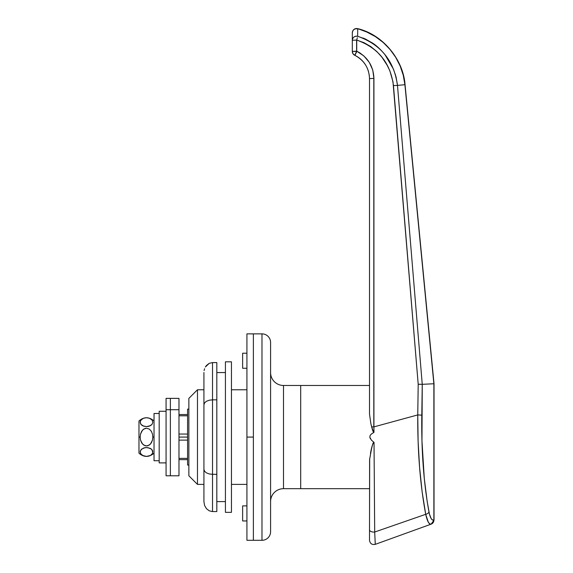 <?xml version="1.0" encoding="UTF-8"?>
<svg xmlns="http://www.w3.org/2000/svg" width="573" height="573" viewBox="0 0 573 573"><rect width="100%" height="100%" fill="white"/><g stroke="black" fill="none" stroke-linecap="round" stroke-linejoin="round"><path stroke-width="0.86" d="M197.47 484.393L188.868 475.791L188.868 398.371L197.47 389.769L203.924 389.769L197.47 389.769L197.47 484.393L203.924 484.393L197.47 484.393L197.47 389.769L188.868 398.371L188.868 475.791L197.47 484.393M261.983 333.858A8.602 8.602 0 0 1 270.585 342.461A8.602 8.602 0 0 0 261.983 333.858L253.381 333.858L261.983 333.858L261.983 540.303L253.381 540.303L261.983 540.303L261.983 333.858M270.585 531.701A8.602 8.602 0 0 1 261.983 540.303A8.602 8.602 0 0 0 270.585 531.701L270.585 342.461M283.492 488.69A12.9 12.9 0 0 0 270.585 501.597A12.9 12.9 0 0 1 283.492 488.69L300.696 488.69L283.492 488.69L283.492 385.471L300.696 385.471L300.696 488.69L300.696 385.471L283.492 385.471L283.492 488.69M270.585 372.565A12.9 12.9 0 0 0 283.492 385.471A12.9 12.9 0 0 1 270.585 372.565M246.927 505.895L242.63 505.895L242.63 520.95L246.927 520.95L242.63 520.95L242.63 505.895L246.927 505.895M246.927 484.393L231.449 484.393L246.927 484.393M231.449 389.769L246.927 389.769L231.449 389.769M246.927 540.303L246.927 333.858L246.927 437.077L253.381 437.077L253.381 333.858L253.381 540.303L253.381 437.077L246.927 437.077L246.927 540.303L253.381 540.303L253.381 333.858L253.381 540.303M270.585 344.273L270.585 529.882M242.63 368.267L246.927 368.267L242.63 368.267L242.63 353.212L242.63 368.267M187.579 434.04L178.977 434.04L187.579 434.04M166.07 475.791L166.07 398.371L166.07 409.709L170.374 409.709L170.374 398.371L170.374 409.709L178.977 409.709L178.977 398.371L178.977 437.077L187.579 437.077L187.579 465.04L188.868 465.04L187.579 465.04L187.579 409.122L187.579 437.077L178.977 437.077L178.977 475.791L178.977 409.709L166.07 409.709L166.07 475.791L170.374 475.791L170.374 409.709L170.374 475.791L178.977 475.791M188.868 409.122L187.579 409.122L188.868 409.122M434.026 383.745L433.876 520.083L432.493 519.962L431.147 518.551L429.428 514.067L427.15 501.289L424.278 478.355L421.964 440.888L422.251 384.318L434.026 383.745L434.026 520.083L434.026 383.745L405.047 84.675C403.335 60.165 383.444 34.824 357.745 28.65L366.863 32.059L375.437 36.643L383.215 42.474L390.012 49.414L395.692 57.3L400.133 65.945L403.234 75.149L404.903 84.689L397.483 85.406L404.903 84.689L433.876 383.752L422.244 384.318L397.483 85.406L396.093 77.097L393.45 69.118L384.992 54.722C380.794 49.629 376.74 45.804 372.822 43.247L365.545 39.093L357.659 36.285L357.695 28.808A4.298 4.126 180 0 0 352.309 32.797L352.309 51.42L356.607 51.183L356.607 40.074L352.309 40.303L352.309 51.42L356.721 51.183L352.309 51.42A4.298 4.298 0 0 0 354.766 55.302L356.721 51.183L354.916 55.373C359.264 57.465 362.809 60.638 365.56 64.899M369.678 458.622L369.513 529.739A4.298 2.342 0 0 0 374.692 532.03L425.71 514.31L422.129 491.82L419.579 467.296L418.111 441.375L417.753 414.924L373.925 426.885L373.961 432.343L372.98 431.319L373.961 432.343L371.125 434.227L370.108 435.566L369.829 437.249L371.447 440.171L374.033 442.399L374.692 532.03L375.272 544.35C371.977 544.966 370.051 543.619 369.513 540.303L369.599 459.517L371.856 446.961L373.095 443.13L374.033 442.399L371.447 440.171L369.829 437.228L370.108 435.566L371.139 434.212L373.961 432.343L373.338 432.013L372.464 429.872L370.853 423.633L371.648 426.914L373.811 426.885L373.811 78.386L369.513 78.616L369.513 414.028L370.853 423.633L369.513 414.035L369.513 78.616L369.513 377.492M369.513 385.471L300.696 385.471L369.513 385.471L369.513 381.425M300.696 488.69L369.513 488.69L300.696 488.69L300.696 385.471L300.696 488.69M370.946 450.786L371.863 446.94M371.54 448.215L371.261 449.361M373.875 442.327L372.608 444.39L370.452 453.236M373.102 443.115L372.615 444.369L373.102 443.115M373.095 443.13L374.033 442.399L373.438 442.549L374.033 442.399L371.469 440.193M373.954 431.433L373.94 432.35M372.98 431.319L371.648 426.914L373.768 432.379M373.596 432.3L373.961 432.343L373.925 426.885L371.648 426.914L372.5 429.972M403.234 75.149L404.903 84.689L433.876 383.752L433.876 520.413L433.489 521.996L432.3 523.507L431.19 524.13L429.75 523.894L428.289 522.132L426.921 518.887L425.71 514.31L374.692 532.03L374.362 489.134M370.423 438.846L369.829 437.242M418.111 441.339L418.254 445.078M370.831 451.309L370.932 450.836M374.033 442.943L374.19 465.011M374.362 489.156L374.635 524.811M373.961 432.343L373.954 431.254M369.513 529.739C369.513 543.634 369.513 543.634 369.513 529.739A4.298 2.342 180 0 0 374.692 532.03L374.033 442.399M369.248 74.97L369.513 78.616L373.925 78.386L373.811 426.885L373.925 78.386L372.751 70.056L369.313 62.378L363.891 55.946L356.721 51.183L356.721 40.074L364.013 42.689L370.745 46.563L376.748 51.47L381.976 57.236L386.331 63.632L389.776 70.579L392.978 81.724L418.204 384.282L417.753 414.924L373.925 426.885L373.925 78.386C373.395 66.117 367.716 57.078 356.9 51.269L360.51 53.332M367.243 68.037L368.503 71.482M361.191 59.635L360.553 59.069M368.396 71.124L367.236 68.022M369.506 78.386L369.248 74.934M433.876 520.083L433.876 520.083C431.87 520.721 430.237 518.028 428.984 512.004A4.298 2.442 169.4 0 1 425.71 514.31C427.329 521.451 429.148 524.725 431.19 524.13A4.298 4.14 -109.9 0 0 433.876 520.083M393.486 69.197L386.632 56.899M365.595 39.114L363.024 38.019M375.437 36.643L383.215 42.474M395.692 57.3L400.133 65.945M352.81 30.863L352.309 32.797L352.309 40.303L356.721 40.074L356.607 51.183L356.721 40.074C378.151 47.724 390.399 62.894 393.458 85.585L397.483 85.406C394.102 60.802 380.823 44.429 357.659 36.285L357.695 28.808C383.05 35.361 402.676 58.704 404.903 84.689L404.903 84.689M421.742 428.045L421.964 440.902M422.903 461.358L423.232 466.15M424.041 475.891L424.278 478.355M425.273 487.508L427.336 502.471M426.978 519.059L427.465 520.384M375.043 539.265L375.021 538.835M370.745 46.563L364.013 42.689M358.82 52.286L360.489 53.318M353.77 54.65L354.759 55.302L352.975 53.719L352.309 51.42A4.298 4.298 0 0 0 354.766 55.302L356.607 51.42L352.309 51.42M387.677 66.045L381.919 57.164M369.513 381.41L369.513 382.026M352.402 52.315L352.617 53.017M365.459 64.742L363.425 61.977M363.325 61.855L360.875 59.356M356.9 51.269L354.916 55.373C364.192 60.351 369.055 68.101 369.513 78.616M395.291 74.211L397.318 83.837M420.747 384.247L418.204 384.282L422.244 384.318L397.483 85.406L393.458 85.585L418.204 384.282L422.244 384.318L418.204 384.282L417.753 414.924C417.538 451.581 420.188 484.708 425.71 514.31A4.298 2.442 -10.6 0 0 428.984 512.004C423.712 483.118 421.32 450.836 421.8 415.16L421.972 441.081M428.296 522.139L425.789 514.654M352.309 40.303A4.298 4.147 0 0 1 357.659 36.285C354.529 35.963 352.746 37.302 352.309 40.303M357.323 37.682L356.721 40.074L357.323 37.682M421.8 415.16L417.753 414.924L421.8 415.16L422.244 384.318M178.977 415.79L187.579 415.79L178.977 415.79M178.977 440.121L187.579 440.121L178.977 440.121M187.579 458.371L178.977 458.371L187.579 458.371M357.745 28.65C355.153 28.206 353.391 29.209 352.459 31.665L352.309 32.797C352.753 29.789 354.551 28.464 357.695 28.808L355.618 28.786M216.823 372.565L225.425 372.565L216.823 372.565M225.425 501.597L216.823 501.597L225.425 501.597M216.823 362.587L216.823 492.952L216.823 474.329L212.526 474.329L212.526 511.574L216.823 511.574L216.823 492.952L216.823 511.574L212.526 511.574L212.526 474.329L216.823 474.329L216.823 399.832L212.526 399.832L212.526 474.329L212.526 399.832L216.823 399.832L216.823 362.587L212.526 362.587L212.526 399.832L209.231 400.212L206.438 401.286L204.575 402.898L203.924 404.796L203.924 501.647L204.575 505.443L206.438 508.666L209.231 510.822L212.526 511.574L209.231 510.822L206.438 508.666L204.575 505.443L203.924 501.647L203.924 469.359L204.575 471.264L206.438 472.875L209.231 473.95L212.526 474.329L209.231 473.95L206.438 472.875L204.575 471.264L203.924 469.359L203.924 404.796L204.575 402.898L206.438 401.286L209.231 400.212L212.526 399.832L212.526 362.587L216.823 362.587M203.924 372.514L203.924 404.796L203.924 372.514M204.575 368.718L204.088 370.581L204.575 368.718M206.438 365.495L205.37 366.999L209.231 363.339L206.438 365.495M212.526 362.587L209.231 363.339L212.526 362.587M231.449 512.348L225.425 512.348L231.449 512.348L231.449 361.814L225.425 361.814L231.449 361.814L231.449 512.348M225.425 361.814L225.425 512.348L225.425 361.814M170.374 409.709L170.374 475.791L170.374 409.709M154.03 437.077L152.833 437.077L152.482 440.057L150.477 444.054L147.999 445.708L146.516 445.944L145.026 445.715L142.534 444.061L140.521 440.064L140.17 437.077L138.974 437.077L138.974 453.207L138.974 437.077L140.17 437.077L140.521 434.105L142.527 430.101L145.012 428.446L146.502 428.217L149.345 429.113L151.372 431.319L152.482 434.105L152.833 437.077L154.03 437.077M146.502 445.944L143.673 445.056L141.638 442.85L140.521 440.064L140.17 437.077L140.521 434.105L141.631 431.319L143.665 429.113L146.502 428.217L149.345 429.113L151.372 431.319L152.482 434.105L152.833 437.077L152.482 440.057L151.372 442.843L149.345 445.042L146.516 445.944M152.482 453.472L150.491 455.463L146.523 456.416L142.534 455.471L140.521 453.472L140.256 451.23L141.631 449.096L145.012 447.663L147.984 447.663L151.372 449.096L152.747 451.23L152.49 453.465L150.491 455.463L146.523 456.416L143.673 455.965L140.972 454.188L140.17 451.982L140.972 449.776L143.658 448L146.502 447.549L150.14 448.315M145.012 447.663L144.575 447.749M152.747 452.734L152.031 449.776L152.482 450.493M151.372 449.096L150.477 448.494M151.63 431.777L151.387 431.347M138.974 420.954L138.974 437.077L138.974 420.954C143.995 416.693 149.009 416.693 154.03 420.954M143.658 418.197L146.473 417.746L149.324 418.19L152.024 419.959L152.833 422.179L152.031 424.385L150.477 425.667L146.502 426.613L143.658 426.162L140.972 424.392L140.17 422.186L140.958 419.988L143.644 418.204L146.48 417.746L149.331 418.197L152.031 419.973L152.833 422.179L152.031 424.385L149.338 426.162L146.502 426.613L142.863 425.846M147.984 426.498L148.428 426.412M140.521 420.689L140.256 421.434L141.624 419.307L143.644 418.204M140.972 424.385L141.631 425.066L140.521 423.669L140.256 421.434M142.527 425.667L141.631 425.059M154.03 460.735L154.03 413.498L159.187 413.498L154.03 413.498L154.03 460.735L159.187 460.735M166.07 462.884L159.187 462.884L166.07 462.884M159.187 411.271L166.07 411.271L159.187 411.271L159.187 462.884L159.187 411.271M242.63 353.212L246.927 353.212M434.026 520.083L431.19 524.13L375.272 544.35M187.579 459.632L178.977 459.632M187.579 414.53L178.977 414.53M246.927 333.858L253.381 333.858M166.07 398.371L178.977 398.371M154.03 453.207C149.009 457.469 143.995 457.469 138.974 453.207"/></g></svg>
